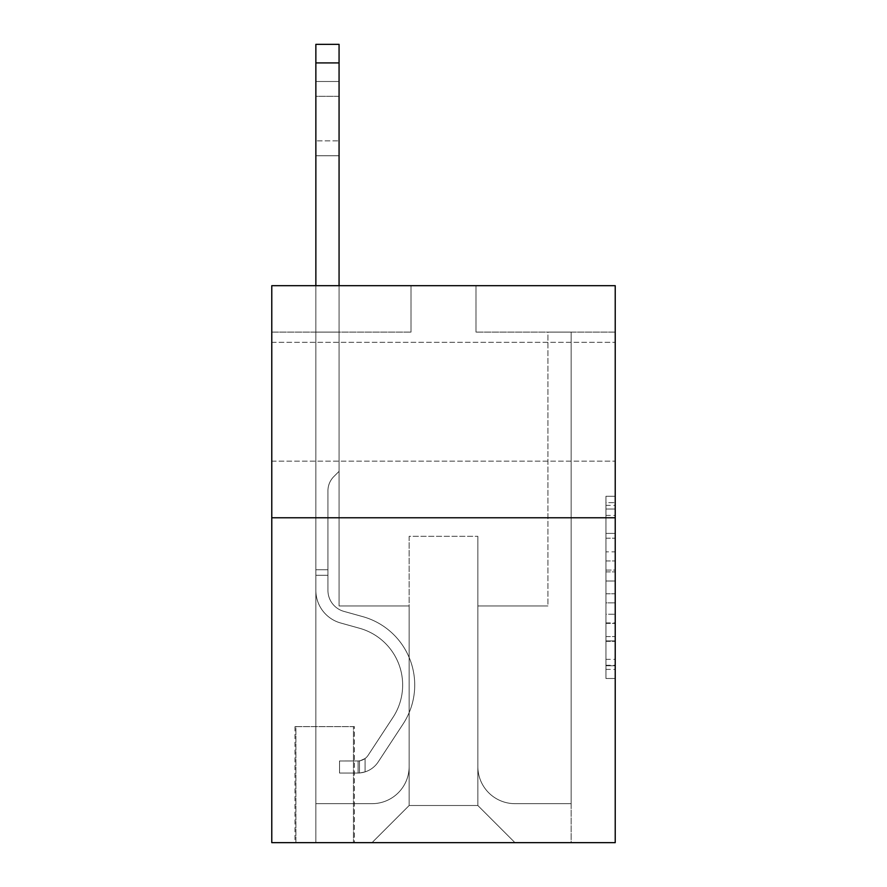 <?xml version="1.0" encoding="UTF-8"?>
<svg xmlns="http://www.w3.org/2000/svg" width="887" height="887" viewBox="0 0 887 887"><rect width="100%" height="100%" fill="white"/><g stroke="black" fill="none" stroke-linecap="round" stroke-linejoin="round"><path stroke-width="0.67" stroke-dasharray="4.43 3.33" d="M605.943 551.847L605.943 581.007L615.223 581.007L615.223 669.386L615.223 505.379L615.223 581.007L605.943 581.007L605.943 502.641L605.943 678.5L605.943 496.265L605.943 665.738L615.223 665.738L605.943 665.738L615.223 665.738L605.943 665.738L605.943 636.578L605.943 678.5L615.223 678.5L615.223 496.265L615.223 665.283L615.223 593.758L605.943 593.758L615.223 593.758L615.223 636.578L615.223 509.016L605.943 509.016L615.223 509.016L615.223 678.5L615.223 505.379L615.223 678.5L605.943 678.5L605.943 496.265L615.223 496.265L615.223 505.379L615.223 496.265L615.223 505.379L615.223 496.265L615.223 502.641L615.223 496.265L605.943 496.265L605.943 509.016L615.223 509.016L605.943 509.016L605.943 551.847L615.223 551.847M615.223 401.733L615.223 342.315L615.223 401.733M271.777 401.733L271.777 342.315L271.777 401.733M354.39 726.619L294.983 726.619L354.39 726.619L354.39 842.65L294.983 842.65L354.39 842.65M294.983 726.619L294.983 842.65M615.223 570.064L615.223 560.961L615.223 570.064L605.943 570.064L605.943 533.397L605.943 641.368L605.943 614.259L615.223 614.259L605.943 614.259L605.943 678.5L615.223 678.5L605.943 678.5L615.223 678.5L605.943 678.5L605.943 496.265L615.223 496.265L605.943 496.265L615.223 496.265L605.943 496.265L605.943 570.064L615.223 570.064M615.223 517.764L615.223 842.65L271.777 842.65L271.777 517.764L615.223 517.764L615.223 285.692L475.986 285.692L615.223 285.692L615.223 332.104L615.223 285.692L271.777 285.692L411.014 285.692L271.777 285.692L271.777 517.764L615.223 517.764L271.777 517.764M615.223 332.104L475.986 332.104L615.223 332.104M547.933 332.104L571.139 332.104L547.933 332.104L571.139 332.104L547.933 332.104L571.139 332.104L547.933 332.104L571.139 332.104L547.933 332.104L571.139 332.104L547.933 332.104L571.139 332.104L547.933 332.104L571.139 332.104L547.933 332.104L571.139 332.104L547.933 332.104L571.139 332.104L547.933 332.104L571.139 332.104L547.933 332.104L571.139 332.104L547.933 332.104L571.139 332.104L547.933 332.104L571.139 332.104L547.933 332.104L571.139 332.104L547.933 332.104L571.139 332.104L547.933 332.104L571.139 332.104L547.933 332.104L571.139 332.104L547.933 332.104L571.139 332.104L547.933 332.104L547.933 605.943L477.849 605.943L477.849 805.518L409.151 805.518L477.849 805.518L514.981 842.65L571.139 842.65L571.139 332.104L571.139 842.65L372.019 842.65L514.981 842.65L477.849 805.518L514.981 842.65L477.849 805.518L477.849 536.325L477.849 766.534A37.132 37.132 0 0 0 514.981 803.666L571.139 803.666L571.139 332.104L571.139 803.666L571.139 332.104L571.139 803.666L571.139 332.104L571.139 803.666L571.139 332.104L571.139 803.666L571.139 332.104L571.139 803.666L571.139 332.104L571.139 803.666L571.139 332.104L571.139 803.666L571.139 332.104L571.139 803.666L571.139 332.104L571.139 803.666L571.139 332.104L571.139 803.666L571.139 332.104L571.139 803.666L571.139 332.104L571.139 803.666L571.139 332.104L571.139 803.666L571.139 332.104L571.139 803.666L571.139 332.104L571.139 803.666L571.139 332.104L571.139 803.666L514.981 803.666A37.132 37.132 0 0 1 477.849 766.534A37.132 37.132 0 0 0 514.981 803.666A37.132 37.132 0 0 1 477.849 766.534A37.132 37.132 0 0 0 514.981 803.666A37.132 37.132 0 0 1 477.849 766.534A37.132 37.132 0 0 0 514.981 803.666A37.132 37.132 0 0 1 477.849 766.534A37.132 37.132 0 0 0 514.981 803.666A37.132 37.132 0 0 1 477.849 766.534A37.132 37.132 0 0 0 514.981 803.666A37.132 37.132 0 0 1 477.849 766.534A37.132 37.132 0 0 0 514.981 803.666A37.132 37.132 0 0 1 477.849 766.534A37.132 37.132 0 0 0 514.981 803.666A37.132 37.132 0 0 1 477.849 766.534A37.132 37.132 0 0 0 514.981 803.666A37.132 37.132 0 0 1 477.849 766.534A37.132 37.132 0 0 0 514.981 803.666A37.132 37.132 0 0 1 477.849 766.534A37.132 37.132 0 0 0 514.981 803.666A37.132 37.132 0 0 1 477.849 766.534A37.132 37.132 0 0 0 514.981 803.666A37.132 37.132 0 0 1 477.849 766.534A37.132 37.132 0 0 0 514.981 803.666A37.132 37.132 0 0 1 477.849 766.534A37.132 37.132 0 0 0 514.981 803.666A37.132 37.132 0 0 1 477.849 766.534A37.132 37.132 0 0 0 514.981 803.666A37.132 37.132 0 0 1 477.849 766.534A37.132 37.132 0 0 0 514.981 803.666A37.132 37.132 0 0 1 477.849 766.534A37.132 37.132 0 0 0 514.981 803.666A37.132 37.132 0 0 1 477.849 766.534L477.849 605.943L477.849 766.534L477.849 605.943L477.849 766.534L477.849 605.943L477.849 766.534L477.849 605.943L477.849 766.534L477.849 605.943L477.849 766.534L477.849 605.943L477.849 766.534L477.849 605.943L477.849 766.534L477.849 605.943L477.849 766.534L477.849 605.943L477.849 766.534L477.849 605.943L477.849 766.534L477.849 605.943L477.849 766.534L477.849 605.943L477.849 766.534L477.849 605.943L477.849 766.534L477.849 605.943L477.849 766.534L477.849 605.943L477.849 766.534L477.849 605.943L477.849 766.534L477.849 605.943L547.933 605.943L477.849 605.943L547.933 605.943L477.849 605.943L547.933 605.943L477.849 605.943L547.933 605.943L477.849 605.943L547.933 605.943L477.849 605.943L547.933 605.943L477.849 605.943L547.933 605.943L477.849 605.943L547.933 605.943L477.849 605.943L547.933 605.943L477.849 605.943L547.933 605.943L477.849 605.943L547.933 605.943L477.849 605.943L547.933 605.943L477.849 605.943L547.933 605.943L477.849 605.943L547.933 605.943L477.849 605.943L547.933 605.943L477.849 605.943L547.933 605.943L477.849 605.943L547.933 605.943L477.849 605.943L547.933 605.943L547.933 332.104M271.777 332.104L411.014 332.104L271.777 332.104L271.777 285.692L271.777 332.104M315.861 332.104L339.067 332.104L315.861 332.104L339.067 332.104L315.861 332.104L339.067 332.104L315.861 332.104L339.067 332.104L315.861 332.104L339.067 332.104L315.861 332.104L339.067 332.104L315.861 332.104L339.067 332.104L315.861 332.104L339.067 332.104L315.861 332.104L339.067 332.104L315.861 332.104L339.067 332.104L315.861 332.104L339.067 332.104L315.861 332.104L339.067 332.104L315.861 332.104L339.067 332.104L315.861 332.104L339.067 332.104L315.861 332.104L339.067 332.104L315.861 332.104L339.067 332.104L315.861 332.104L339.067 332.104L315.861 332.104L339.067 332.104L315.861 332.104L315.861 842.65L372.019 842.65L409.151 805.518L409.151 605.943L339.067 605.943L339.067 332.104L339.067 605.943L339.067 332.104L339.067 605.943L339.067 332.104L339.067 605.943L339.067 332.104L339.067 605.943L339.067 332.104L339.067 605.943L339.067 332.104L339.067 605.943L339.067 332.104L339.067 605.943L339.067 332.104L339.067 605.943L339.067 332.104L339.067 605.943L339.067 332.104L339.067 605.943L339.067 332.104L339.067 605.943L339.067 332.104L339.067 605.943L339.067 332.104L339.067 605.943L339.067 332.104L339.067 605.943L339.067 332.104L339.067 605.943L339.067 332.104L339.067 605.943L339.067 332.104L339.067 605.943L339.067 332.104L339.067 605.943L409.151 605.943L339.067 605.943L409.151 605.943L339.067 605.943L409.151 605.943L339.067 605.943L409.151 605.943L339.067 605.943L409.151 605.943L339.067 605.943L409.151 605.943L339.067 605.943L409.151 605.943L339.067 605.943L409.151 605.943L339.067 605.943L409.151 605.943L339.067 605.943L409.151 605.943L339.067 605.943L409.151 605.943L339.067 605.943L409.151 605.943L339.067 605.943L409.151 605.943L339.067 605.943L409.151 605.943L339.067 605.943L409.151 605.943L339.067 605.943L409.151 605.943L339.067 605.943L409.151 605.943L339.067 605.943L409.151 605.943L409.151 805.518L372.019 842.65L409.151 805.518L372.019 842.65L315.861 842.65L315.861 332.104L315.861 803.666L372.019 803.666A37.132 37.132 0 0 0 409.151 766.534L409.151 605.943L409.151 766.534A37.132 37.132 0 0 1 372.019 803.666A37.132 37.132 0 0 0 409.151 766.534A37.132 37.132 0 0 1 372.019 803.666A37.132 37.132 0 0 0 409.151 766.534A37.132 37.132 0 0 1 372.019 803.666A37.132 37.132 0 0 0 409.151 766.534A37.132 37.132 0 0 1 372.019 803.666A37.132 37.132 0 0 0 409.151 766.534A37.132 37.132 0 0 1 372.019 803.666A37.132 37.132 0 0 0 409.151 766.534A37.132 37.132 0 0 1 372.019 803.666A37.132 37.132 0 0 0 409.151 766.534A37.132 37.132 0 0 1 372.019 803.666A37.132 37.132 0 0 0 409.151 766.534A37.132 37.132 0 0 1 372.019 803.666A37.132 37.132 0 0 0 409.151 766.534A37.132 37.132 0 0 1 372.019 803.666A37.132 37.132 0 0 0 409.151 766.534A37.132 37.132 0 0 1 372.019 803.666A37.132 37.132 0 0 0 409.151 766.534A37.132 37.132 0 0 1 372.019 803.666A37.132 37.132 0 0 0 409.151 766.534A37.132 37.132 0 0 1 372.019 803.666A37.132 37.132 0 0 0 409.151 766.534A37.132 37.132 0 0 1 372.019 803.666A37.132 37.132 0 0 0 409.151 766.534A37.132 37.132 0 0 1 372.019 803.666A37.132 37.132 0 0 0 409.151 766.534A37.132 37.132 0 0 1 372.019 803.666A37.132 37.132 0 0 0 409.151 766.534A37.132 37.132 0 0 1 372.019 803.666A37.132 37.132 0 0 0 409.151 766.534A37.132 37.132 0 0 1 372.019 803.666L315.861 803.666L372.019 803.666L315.861 803.666L372.019 803.666L315.861 803.666L372.019 803.666L315.861 803.666L372.019 803.666L315.861 803.666L372.019 803.666L315.861 803.666L372.019 803.666L315.861 803.666L372.019 803.666L315.861 803.666L372.019 803.666L315.861 803.666L372.019 803.666L315.861 803.666L372.019 803.666L315.861 803.666L372.019 803.666L315.861 803.666L372.019 803.666L315.861 803.666L372.019 803.666L315.861 803.666L372.019 803.666L315.861 803.666L372.019 803.666L315.861 803.666L372.019 803.666L315.861 803.666L315.861 332.104M295.903 842.65L353.458 842.65L295.903 842.65L295.903 726.619L353.458 726.619L353.458 842.65L353.458 726.619L295.903 726.619L295.903 842.65M409.151 536.325L409.151 805.518L409.151 536.325L477.849 536.325L409.151 536.325M475.986 332.104L475.986 285.692L475.986 332.104M411.014 332.104L411.014 285.692L411.014 332.104M605.943 581.007L615.223 581.007L605.943 581.007M605.943 502.641L605.943 496.265L605.943 502.641L615.223 502.641L605.943 502.641M605.943 640.913L605.943 602.872L605.943 640.913L615.223 640.913L605.943 640.913M605.943 602.872L605.943 593.758L615.223 593.758L605.943 593.758L605.943 602.872L615.223 602.872L605.943 602.872M605.943 533.397L605.943 509.016L605.943 533.397L615.223 533.397L605.943 533.397M605.943 496.265L615.223 496.265L605.943 496.265L605.943 505.379L605.943 496.265L615.223 496.265M605.943 678.5L615.223 678.5L605.943 678.5L605.943 669.386L605.943 678.5M315.861 285.692L315.861 590.365A33.883 33.883 0 0 0 340.652 622.996A33.883 33.883 0 0 1 315.861 590.365A33.883 33.883 0 0 0 340.652 622.996A33.883 33.883 0 0 1 315.861 590.365A33.883 33.883 0 0 0 340.652 622.996A33.883 33.883 0 0 1 315.861 590.365A33.883 33.883 0 0 0 340.652 622.996A33.883 33.883 0 0 1 315.861 590.365A33.883 33.883 0 0 0 340.652 622.996A33.883 33.883 0 0 1 315.861 590.365A33.883 33.883 0 0 0 340.652 622.996A33.883 33.883 0 0 1 315.861 590.365A33.883 33.883 0 0 0 340.652 622.996A33.883 33.883 0 0 1 315.861 590.365A33.883 33.883 0 0 0 340.652 622.996A33.883 33.883 0 0 1 315.861 590.365A33.883 33.883 0 0 0 340.652 622.996A33.883 33.883 0 0 1 315.861 590.365A33.883 33.883 0 0 0 340.652 622.996A33.883 33.883 0 0 1 315.861 590.365A33.883 33.883 0 0 0 340.652 622.996A33.883 33.883 0 0 1 315.861 590.365A33.883 33.883 0 0 0 340.652 622.996A33.883 33.883 0 0 1 315.861 590.365A33.883 33.883 0 0 0 340.652 622.996A33.883 33.883 0 0 1 315.861 590.365A33.883 33.883 0 0 0 340.652 622.996A33.883 33.883 0 0 1 315.861 590.365A33.883 33.883 0 0 0 340.652 622.996A33.883 33.883 0 0 1 315.861 590.365A33.883 33.883 0 0 0 340.652 622.996A33.883 33.883 0 0 1 315.861 590.365A33.883 33.883 0 0 0 340.652 622.996A33.883 33.883 0 0 1 315.861 590.365A33.883 33.883 0 0 0 340.652 622.996A33.883 33.883 0 0 1 315.861 590.365A33.883 33.883 0 0 0 340.652 622.996L359.534 628.262A58.941 58.941 0 0 1 392.996 717.372A58.941 58.941 0 0 0 359.534 628.262A58.941 58.941 0 0 1 392.996 717.372A58.941 58.941 0 0 0 359.534 628.262L340.652 622.996L359.534 628.262A58.941 58.941 0 0 1 392.996 717.372A58.941 58.941 0 0 0 359.534 628.262L340.652 622.996L359.534 628.262A58.941 58.941 0 0 1 392.996 717.372A58.941 58.941 0 0 0 359.534 628.262A58.941 58.941 0 0 1 392.996 717.372A58.941 58.941 0 0 0 359.534 628.262L340.652 622.996L359.534 628.262A58.941 58.941 0 0 1 392.996 717.372A58.941 58.941 0 0 0 359.534 628.262L340.652 622.996L359.534 628.262A58.941 58.941 0 0 1 392.996 717.372A58.941 58.941 0 0 0 359.534 628.262A58.941 58.941 0 0 1 392.996 717.372A58.941 58.941 0 0 0 359.534 628.262L340.652 622.996L359.534 628.262A58.941 58.941 0 0 1 392.996 717.372A58.941 58.941 0 0 0 359.534 628.262L340.652 622.996L359.534 628.262A58.941 58.941 0 0 1 392.996 717.372A58.941 58.941 0 0 0 359.534 628.262A58.941 58.941 0 0 1 392.996 717.372A58.941 58.941 0 0 0 359.534 628.262L340.652 622.996L359.534 628.262A58.941 58.941 0 0 1 392.996 717.372A58.941 58.941 0 0 0 359.534 628.262L340.652 622.996L359.534 628.262A58.941 58.941 0 0 1 392.996 717.372A58.941 58.941 0 0 0 359.534 628.262A58.941 58.941 0 0 1 392.996 717.372A58.941 58.941 0 0 0 359.534 628.262L340.652 622.996L359.534 628.262A58.941 58.941 0 0 1 392.996 717.372A58.941 58.941 0 0 0 359.534 628.262L340.652 622.996L359.534 628.262A58.941 58.941 0 0 1 392.996 717.372A58.941 58.941 0 0 0 359.534 628.262A58.941 58.941 0 0 1 392.996 717.372A58.941 58.941 0 0 0 359.534 628.262L340.652 622.996L359.534 628.262A58.941 58.941 0 0 1 392.996 717.372A58.941 58.941 0 0 0 359.534 628.262A58.941 58.941 0 0 1 392.996 717.372L368.116 755.303L392.996 717.372A58.941 58.941 0 0 0 359.534 628.262L340.652 622.996L359.534 628.262A58.941 58.941 0 0 1 392.996 717.372L368.116 755.303L392.996 717.372A58.941 58.941 0 0 0 359.534 628.262A58.941 58.941 0 0 1 392.996 717.372L368.116 755.303L392.996 717.372A58.941 58.941 0 0 0 359.534 628.262A58.941 58.941 0 0 1 392.996 717.372L368.116 755.303L392.996 717.372A58.941 58.941 0 0 0 359.534 628.262A58.941 58.941 0 0 1 392.996 717.372L368.116 755.303L392.996 717.372A58.941 58.941 0 0 0 359.534 628.262A58.941 58.941 0 0 1 392.996 717.372L368.116 755.303L392.996 717.372A58.941 58.941 0 0 0 359.534 628.262A58.941 58.941 0 0 1 392.996 717.372L368.116 755.303L392.996 717.372A58.941 58.941 0 0 0 359.534 628.262A58.941 58.941 0 0 1 392.996 717.372L368.116 755.303L392.996 717.372A58.941 58.941 0 0 0 359.534 628.262A58.941 58.941 0 0 1 392.996 717.372L368.116 755.303L392.996 717.372A58.941 58.941 0 0 0 359.534 628.262A58.941 58.941 0 0 1 392.996 717.372L368.116 755.303L392.996 717.372A58.941 58.941 0 0 0 359.534 628.262A58.941 58.941 0 0 1 392.996 717.372L368.116 755.303L392.996 717.372A58.941 58.941 0 0 0 359.534 628.262A58.941 58.941 0 0 1 392.996 717.372L368.116 755.303A12.529 12.529 0 0 1 365.067 758.529C358.026 761.756 358.026 761.756 365.067 758.529C358.026 761.756 358.026 761.756 365.067 758.529A12.529 12.529 0 0 0 368.116 755.303L392.996 717.372L368.116 755.303A12.529 12.529 0 0 1 358.104 760.957A12.529 12.529 0 0 0 368.116 755.303A12.529 12.529 0 0 1 365.067 758.529C358.026 761.756 358.026 761.756 365.067 758.529C358.026 761.756 358.026 761.756 365.067 758.529A12.529 12.529 0 0 0 368.116 755.303L392.996 717.372A58.941 58.941 0 0 0 359.534 628.262A58.941 58.941 0 0 1 392.996 717.372L368.116 755.303A12.529 12.529 0 0 1 358.104 760.957A12.529 12.529 0 0 0 368.116 755.303A12.529 12.529 0 0 1 365.067 758.529C358.026 761.756 358.026 761.756 365.067 758.529C358.026 761.756 358.026 761.756 365.067 758.529A12.529 12.529 0 0 0 368.116 755.303L392.996 717.372L368.116 755.303A12.529 12.529 0 0 1 358.104 760.957A12.529 12.529 0 0 0 368.116 755.303A12.529 12.529 0 0 1 365.067 758.529C358.026 761.756 358.026 761.756 365.067 758.529C358.026 761.756 358.026 761.756 365.067 758.529A12.529 12.529 0 0 0 368.116 755.303L392.996 717.372L368.116 755.303A12.529 12.529 0 0 1 358.104 760.957A12.529 12.529 0 0 0 368.116 755.303A12.529 12.529 0 0 1 365.067 758.529C358.026 761.756 358.026 761.756 365.067 758.529C358.026 761.756 358.026 761.756 365.067 758.529A12.529 12.529 0 0 0 368.116 755.303L392.996 717.372A58.941 58.941 0 0 0 359.534 628.262A58.941 58.941 0 0 1 392.996 717.372L368.116 755.303A12.529 12.529 0 0 1 358.104 760.957A12.529 12.529 0 0 0 368.116 755.303A12.529 12.529 0 0 1 365.067 758.529C358.026 761.756 358.026 761.756 365.067 758.529C358.026 761.756 358.026 761.756 365.067 758.529A12.529 12.529 0 0 0 368.116 755.303L392.996 717.372L368.116 755.303A12.529 12.529 0 0 1 358.104 760.957A12.529 12.529 0 0 0 368.116 755.303A12.529 12.529 0 0 1 365.067 758.529C358.026 761.756 358.026 761.756 365.067 758.529C358.026 761.756 358.026 761.756 365.067 758.529A12.529 12.529 0 0 0 368.116 755.303L392.996 717.372L368.116 755.303A12.529 12.529 0 0 1 358.104 760.957A12.529 12.529 0 0 0 368.116 755.303A12.529 12.529 0 0 1 365.067 758.529C358.026 761.756 358.026 761.756 365.067 758.529C358.026 761.756 358.026 761.756 365.067 758.529A12.529 12.529 0 0 0 368.116 755.303L392.996 717.372A58.941 58.941 0 0 0 359.534 628.262A58.941 58.941 0 0 1 392.996 717.372L368.116 755.303A12.529 12.529 0 0 1 358.104 760.957A12.529 12.529 0 0 0 368.116 755.303A12.529 12.529 0 0 1 365.067 758.529C358.026 761.756 358.026 761.756 365.067 758.529C358.026 761.756 358.026 761.756 365.067 758.529A12.529 12.529 0 0 0 368.116 755.303L392.996 717.372L368.116 755.303A12.529 12.529 0 0 1 358.104 760.957A12.529 12.529 0 0 0 368.116 755.303A12.529 12.529 0 0 1 365.067 758.529C358.026 761.756 358.026 761.756 365.067 758.529C358.026 761.756 358.026 761.756 365.067 758.529A12.529 12.529 0 0 0 368.116 755.303L392.996 717.372L368.116 755.303A12.529 12.529 0 0 1 358.104 760.957A12.529 12.529 0 0 0 368.116 755.303A12.529 12.529 0 0 1 365.067 758.529C358.026 761.756 358.026 761.756 365.067 758.529C358.026 761.756 358.026 761.756 365.067 758.529A12.529 12.529 0 0 0 368.116 755.303L392.996 717.372A58.941 58.941 0 0 0 359.534 628.262A58.941 58.941 0 0 1 392.996 717.372L368.116 755.303A12.529 12.529 0 0 1 358.104 760.957A12.529 12.529 0 0 0 368.116 755.303A12.529 12.529 0 0 1 365.067 758.529C358.026 761.756 358.026 761.756 365.067 758.529C358.026 761.756 358.026 761.756 365.067 758.529A12.529 12.529 0 0 0 368.116 755.303L392.996 717.372L368.116 755.303A12.529 12.529 0 0 1 358.104 760.957A12.529 12.529 0 0 0 368.116 755.303A12.529 12.529 0 0 1 365.067 758.529C358.026 761.756 358.026 761.756 365.067 758.529C358.026 761.756 358.026 761.756 365.067 758.529A12.529 12.529 0 0 0 368.116 755.303L392.996 717.372L368.116 755.303A12.529 12.529 0 0 1 358.104 760.957A12.529 12.529 0 0 0 368.116 755.303A12.529 12.529 0 0 1 365.067 758.529C358.026 761.756 358.026 761.756 365.067 758.529C358.026 761.756 358.026 761.756 365.067 758.529A12.529 12.529 0 0 0 368.116 755.303L392.996 717.372A58.941 58.941 0 0 0 359.534 628.262A58.941 58.941 0 0 1 392.996 717.372L368.116 755.303A12.529 12.529 0 0 1 358.104 760.957A12.529 12.529 0 0 0 368.116 755.303A12.529 12.529 0 0 1 365.067 758.529C358.026 761.756 358.026 761.756 365.067 758.529C358.026 761.756 358.026 761.756 365.067 758.529A12.529 12.529 0 0 0 368.116 755.303L392.996 717.372L368.116 755.303A12.529 12.529 0 0 1 358.104 760.957A12.529 12.529 0 0 0 368.116 755.303A12.529 12.529 0 0 1 365.067 758.529C358.026 761.756 358.026 761.756 365.067 758.529C358.026 761.756 358.026 761.756 365.067 758.529A12.529 12.529 0 0 0 368.116 755.303L392.996 717.372L368.116 755.303A12.529 12.529 0 0 1 358.104 760.957A12.529 12.529 0 0 0 368.116 755.303A12.529 12.529 0 0 1 365.067 758.529C358.026 761.756 358.026 761.756 365.067 758.529C358.026 761.756 358.026 761.756 365.067 758.529A12.529 12.529 0 0 0 368.116 755.303L392.996 717.372L368.116 755.303A12.529 12.529 0 0 1 358.104 760.957A12.529 12.529 0 0 0 368.116 755.303A12.529 12.529 0 0 1 365.067 758.529A12.529 12.529 0 0 0 368.116 755.303L392.996 717.372L368.116 755.303A12.529 12.529 0 0 1 358.104 760.957L339.533 760.968L339.533 773.032L339.533 760.968L358.104 760.957L358.104 773.032L339.533 773.032L358.104 773.032L358.104 760.957L339.533 760.968L339.533 773.032L339.533 760.968L358.104 760.957L358.104 773.032L339.533 773.032L358.104 773.032L358.104 760.957L339.533 760.968L339.533 773.032L339.533 760.968L358.104 760.957L358.104 773.032L339.533 773.032L358.104 773.032L358.104 760.957L339.533 760.968L339.533 773.032L339.533 760.968L358.104 760.957L358.104 773.032L339.533 773.032L358.104 773.032L358.104 760.957L339.533 760.968L339.533 773.032L339.533 760.968L358.104 760.957L358.104 773.032L339.533 773.032L358.104 773.032L358.104 760.957L339.533 760.968L339.533 773.032L339.533 760.968L358.104 760.957L358.104 773.032L339.533 773.032L358.104 773.032L358.104 760.957L339.533 760.968L339.533 773.032L339.533 760.968L358.104 760.957L358.104 773.032L339.533 773.032L358.104 773.032L358.104 760.957L339.533 760.968L339.533 773.032L339.533 760.968L358.104 760.957L358.104 773.032L339.533 773.032L358.104 773.032L358.104 760.957L339.533 760.968L339.533 773.032L339.533 760.968L358.104 760.957L358.104 773.032L339.533 773.032L358.104 773.032L358.104 760.957L339.533 760.968L339.533 773.032L339.533 760.968L358.104 760.957L358.104 773.032L339.533 773.032L358.104 773.032L358.104 760.957L339.533 760.968L339.533 773.032L339.533 760.968L358.104 760.957L358.104 773.032L339.533 773.032L358.104 773.032L358.104 760.957L339.533 760.968L339.533 773.032L339.533 760.968L358.104 760.957L358.104 773.032L339.533 773.032L358.104 773.032L358.104 760.957L339.533 760.968L339.533 773.032L339.533 760.968L358.104 760.957L358.104 773.032L339.533 773.032L358.104 773.032L358.104 760.957L339.533 760.968L339.533 773.032L339.533 760.968L358.104 760.957L358.104 773.032L339.533 773.032L358.104 773.032L358.104 760.957L339.533 760.968L339.533 773.032L339.533 760.968L358.104 760.957L358.104 773.032L339.533 773.032L358.104 773.032L358.104 760.957L339.533 760.968L339.533 773.032L339.533 760.968L358.104 760.957L358.104 773.032L339.533 773.032L358.104 773.032L358.104 760.957L339.533 760.968L339.533 773.032L339.533 760.968L358.104 760.957L358.104 773.032L339.533 773.032L358.104 773.032L358.104 760.957L339.533 760.968L358.104 760.957L358.104 773.032L358.104 760.957A12.529 12.529 0 0 0 368.116 755.303L392.996 717.372A58.941 58.941 0 0 0 359.534 628.262L340.652 622.996A33.883 33.883 0 0 1 315.861 590.365L315.861 44.35L315.861 590.365A33.883 33.883 0 0 0 340.652 622.996A33.883 33.883 0 0 1 315.861 590.365L315.861 62.91L315.861 590.365A33.883 33.883 0 0 0 340.652 622.996A33.883 33.883 0 0 1 315.861 590.365L315.861 62.91L315.861 590.365A33.883 33.883 0 0 0 340.652 622.996A33.883 33.883 0 0 1 315.861 590.365L315.861 62.91L315.861 590.365A33.883 33.883 0 0 0 340.652 622.996L359.534 628.262L340.652 622.996A33.883 33.883 0 0 1 315.861 590.365L315.861 62.91L315.861 590.365A33.883 33.883 0 0 0 340.652 622.996A33.883 33.883 0 0 1 315.861 590.365L315.861 62.91L315.861 590.365A33.883 33.883 0 0 0 340.652 622.996A33.883 33.883 0 0 1 315.861 590.365L315.861 62.91L315.861 590.365A33.883 33.883 0 0 0 340.652 622.996L359.534 628.262L340.652 622.996A33.883 33.883 0 0 1 315.861 590.365L315.861 62.91L315.861 590.365A33.883 33.883 0 0 0 340.652 622.996A33.883 33.883 0 0 1 315.861 590.365L315.861 62.91L315.861 590.365A33.883 33.883 0 0 0 340.652 622.996A33.883 33.883 0 0 1 315.861 590.365L315.861 62.91L315.861 590.365A33.883 33.883 0 0 0 340.652 622.996L359.534 628.262A58.941 58.941 0 0 1 392.996 717.372A58.941 58.941 0 0 0 359.534 628.262L340.652 622.996A33.883 33.883 0 0 1 315.861 590.365L315.861 62.91L315.861 590.365A33.883 33.883 0 0 0 340.652 622.996A33.883 33.883 0 0 1 315.861 590.365L315.861 62.91L315.861 590.365A33.883 33.883 0 0 0 340.652 622.996A33.883 33.883 0 0 1 315.861 590.365L315.861 62.91L315.861 590.365A33.883 33.883 0 0 0 340.652 622.996L359.534 628.262L340.652 622.996A33.883 33.883 0 0 1 315.861 590.365L315.861 62.91L315.861 590.365A33.883 33.883 0 0 0 340.652 622.996A33.883 33.883 0 0 1 315.861 590.365L315.861 62.91L315.861 590.365A33.883 33.883 0 0 0 340.652 622.996A33.883 33.883 0 0 1 315.861 590.365L315.861 62.91L315.861 590.365A33.883 33.883 0 0 0 340.652 622.996L359.534 628.262L340.652 622.996A33.883 33.883 0 0 1 315.861 590.365L315.861 62.91L315.861 590.365A33.883 33.883 0 0 0 340.652 622.996A33.883 33.883 0 0 1 315.861 590.365L315.861 44.35L339.067 44.35L339.067 471.352L333.845 476.574A20.168 20.168 0 0 0 327.935 490.844A20.168 20.168 0 0 1 333.845 476.574L339.067 471.352L339.067 44.35L315.861 44.35L339.067 44.35L339.067 471.352L333.845 476.574A20.168 20.168 0 0 0 327.935 490.844A20.168 20.168 0 0 1 333.845 476.574L339.067 471.352L339.067 44.35L315.861 44.35L339.067 44.35L339.067 471.352L333.845 476.574A20.168 20.168 0 0 0 327.935 490.844A20.168 20.168 0 0 1 333.845 476.574L339.067 471.352L339.067 44.35L315.861 44.35L339.067 44.35L339.067 471.352L333.845 476.574A20.168 20.168 0 0 0 327.935 490.844A20.168 20.168 0 0 1 333.845 476.574L339.067 471.352L339.067 44.35L315.861 44.35L339.067 44.35L339.067 471.352L333.845 476.574A20.168 20.168 0 0 0 327.935 490.844A20.168 20.168 0 0 1 333.845 476.574L339.067 471.352L339.067 44.35L315.861 44.35L339.067 44.35L339.067 471.352L333.845 476.574A20.168 20.168 0 0 0 327.935 490.844A20.168 20.168 0 0 1 333.845 476.574L339.067 471.352L339.067 44.35L315.861 44.35L339.067 44.35L339.067 471.352L333.845 476.574A20.168 20.168 0 0 0 327.935 490.844A20.168 20.168 0 0 1 333.845 476.574L339.067 471.352L339.067 44.35L315.861 44.35L339.067 44.35L339.067 471.352L333.845 476.574A20.168 20.168 0 0 0 327.935 490.844A20.168 20.168 0 0 1 333.845 476.574L339.067 471.352L339.067 44.35L315.861 44.35L339.067 44.35L339.067 471.352L333.845 476.574A20.168 20.168 0 0 0 327.935 490.844A20.168 20.168 0 0 1 333.845 476.574L339.067 471.352L339.067 44.35L315.861 44.35L339.067 44.35L339.067 471.352L333.845 476.574A20.168 20.168 0 0 0 327.935 490.844A20.168 20.168 0 0 1 333.845 476.574L339.067 471.352L339.067 44.35L315.861 44.35L339.067 44.35L339.067 471.352L333.845 476.574A20.168 20.168 0 0 0 327.935 490.844A20.168 20.168 0 0 1 333.845 476.574L339.067 471.352L339.067 44.35L315.861 44.35L339.067 44.35L339.067 471.352L333.845 476.574A20.168 20.168 0 0 0 327.935 490.844A20.168 20.168 0 0 1 333.845 476.574L339.067 471.352L339.067 44.35L315.861 44.35L339.067 44.35L339.067 471.352L333.845 476.574A20.168 20.168 0 0 0 327.935 490.844A20.168 20.168 0 0 1 333.845 476.574L339.067 471.352L339.067 44.35L315.861 44.35L339.067 44.35L339.067 471.352L333.845 476.574A20.168 20.168 0 0 0 327.935 490.844A20.168 20.168 0 0 1 333.845 476.574L339.067 471.352L339.067 44.35L315.861 44.35L339.067 44.35L339.067 471.352L333.845 476.574A20.168 20.168 0 0 0 327.935 490.844A20.168 20.168 0 0 1 333.845 476.574L339.067 471.352L339.067 44.35L315.861 44.35L339.067 44.35L339.067 471.352L333.845 476.574A20.168 20.168 0 0 0 327.935 490.844A20.168 20.168 0 0 1 333.845 476.574L339.067 471.352L339.067 44.35L315.861 44.35L339.067 44.35L339.067 471.352L333.845 476.574A20.168 20.168 0 0 0 327.935 490.844A20.168 20.168 0 0 1 333.845 476.574L339.067 471.352L339.067 44.35L315.861 44.35L339.067 44.35L339.067 471.352L333.845 476.574A20.168 20.168 0 0 0 327.935 490.844A20.168 20.168 0 0 1 333.845 476.574L339.067 471.352L339.067 285.692M327.935 569.742L315.861 569.742L327.935 569.742L327.935 590.365L327.935 490.844L327.935 590.365L327.935 569.742L315.861 569.742L327.935 569.742L327.935 590.365A21.809 21.809 0 0 0 343.89 611.376A21.809 21.809 0 0 1 327.935 590.365L327.935 490.844L327.935 590.365A21.809 21.809 0 0 0 343.89 611.376A21.809 21.809 0 0 1 327.935 590.365L327.935 490.844L327.935 590.365L327.935 569.742L315.861 569.742L327.935 569.742L327.935 590.365A21.809 21.809 0 0 0 343.89 611.376A21.809 21.809 0 0 1 327.935 590.365L327.935 490.844L327.935 590.365A21.809 21.809 0 0 0 343.89 611.376L362.783 616.642L343.89 611.376A21.809 21.809 0 0 1 327.935 590.365L327.935 490.844L327.935 590.365L327.935 569.742L315.861 569.742L327.935 569.742L327.935 590.365A21.809 21.809 0 0 0 343.89 611.376A21.809 21.809 0 0 1 327.935 590.365L327.935 490.844L327.935 590.365A21.809 21.809 0 0 0 343.89 611.376A21.809 21.809 0 0 1 327.935 590.365L327.935 490.844L327.935 590.365L327.935 569.742L315.861 569.742L327.935 569.742L327.935 590.365A21.809 21.809 0 0 0 343.89 611.376L362.783 616.642L343.89 611.376A21.809 21.809 0 0 1 327.935 590.365L327.935 490.844L327.935 590.365A21.809 21.809 0 0 0 343.89 611.376A21.809 21.809 0 0 1 327.935 590.365L327.935 490.844L327.935 590.365L327.935 569.742L315.861 569.742L327.935 569.742L327.935 590.365A21.809 21.809 0 0 0 343.89 611.376A21.809 21.809 0 0 1 327.935 590.365L327.935 490.844L327.935 590.365A21.809 21.809 0 0 0 343.89 611.376L362.783 616.642L343.89 611.376A21.809 21.809 0 0 1 327.935 590.365L327.935 490.844L327.935 590.365L327.935 569.742L315.861 569.742L327.935 569.742L327.935 590.365A21.809 21.809 0 0 0 343.89 611.376A21.809 21.809 0 0 1 327.935 590.365L327.935 490.844L327.935 590.365A21.809 21.809 0 0 0 343.89 611.376A21.809 21.809 0 0 1 327.935 590.365L327.935 490.844L327.935 590.365L327.935 569.742L315.861 569.742L327.935 569.742L327.935 590.365A21.809 21.809 0 0 0 343.89 611.376L362.783 616.642A71.015 71.015 0 0 1 403.086 724.003A71.015 71.015 0 0 0 362.783 616.642L343.89 611.376A21.809 21.809 0 0 1 327.935 590.365L327.935 490.844L327.935 590.365A21.809 21.809 0 0 0 343.89 611.376A21.809 21.809 0 0 1 327.935 590.365L327.935 490.844L327.935 590.365L327.935 569.742L315.861 569.742L327.935 569.742L327.935 590.365A21.809 21.809 0 0 0 343.89 611.376A21.809 21.809 0 0 1 327.935 590.365L327.935 490.844L327.935 590.365A21.809 21.809 0 0 0 343.89 611.376L362.783 616.642L343.89 611.376A21.809 21.809 0 0 1 327.935 590.365L327.935 569.742M358.104 773.032A24.603 24.603 0 0 0 378.206 761.922L403.086 724.003A71.015 71.015 0 0 0 362.783 616.642L343.89 611.376A21.809 21.809 0 0 1 327.935 590.365A21.809 21.809 0 0 0 343.89 611.376A21.809 21.809 0 0 1 327.935 590.365L327.935 490.844L327.935 590.365A21.809 21.809 0 0 0 343.89 611.376L362.783 616.642A71.015 71.015 0 0 1 403.086 724.003A71.015 71.015 0 0 0 362.783 616.642L343.89 611.376A21.809 21.809 0 0 1 327.935 590.365A21.809 21.809 0 0 0 343.89 611.376A21.809 21.809 0 0 1 327.935 590.365A21.809 21.809 0 0 0 343.89 611.376L362.783 616.642L343.89 611.376A21.809 21.809 0 0 1 327.935 590.365A21.809 21.809 0 0 0 343.89 611.376L362.783 616.642L343.89 611.376A21.809 21.809 0 0 1 327.935 590.365A21.809 21.809 0 0 0 343.89 611.376A21.809 21.809 0 0 1 327.935 590.365A21.809 21.809 0 0 0 343.89 611.376L362.783 616.642A71.015 71.015 0 0 1 403.086 724.003L378.206 761.922L403.086 724.003A71.015 71.015 0 0 0 362.783 616.642L343.89 611.376A21.809 21.809 0 0 1 327.935 590.365A21.809 21.809 0 0 0 343.89 611.376L362.783 616.642L343.89 611.376A21.809 21.809 0 0 1 327.935 590.365A21.809 21.809 0 0 0 343.89 611.376A21.809 21.809 0 0 1 327.935 590.365A21.809 21.809 0 0 0 343.89 611.376L362.783 616.642L343.89 611.376A21.809 21.809 0 0 1 327.935 590.365A21.809 21.809 0 0 0 343.89 611.376L362.783 616.642A71.015 71.015 0 0 1 403.086 724.003A71.015 71.015 0 0 0 362.783 616.642L343.89 611.376A21.809 21.809 0 0 1 327.935 590.365A21.809 21.809 0 0 0 343.89 611.376A21.809 21.809 0 0 1 327.935 590.365A21.809 21.809 0 0 0 343.89 611.376L362.783 616.642L343.89 611.376A21.809 21.809 0 0 1 327.935 590.365A21.809 21.809 0 0 0 343.89 611.376L362.783 616.642L343.89 611.376A21.809 21.809 0 0 1 327.935 590.365A21.809 21.809 0 0 0 343.89 611.376A21.809 21.809 0 0 1 327.935 590.365A21.809 21.809 0 0 0 343.89 611.376L362.783 616.642A71.015 71.015 0 0 1 403.086 724.003A71.015 71.015 0 0 0 362.783 616.642L343.89 611.376A21.809 21.809 0 0 1 327.935 590.365A21.809 21.809 0 0 0 343.89 611.376L362.783 616.642L343.89 611.376A21.809 21.809 0 0 1 327.935 590.365A21.809 21.809 0 0 0 343.89 611.376A21.809 21.809 0 0 1 327.935 590.365A21.809 21.809 0 0 0 343.89 611.376L362.783 616.642L343.89 611.376A21.809 21.809 0 0 1 327.935 590.365A21.809 21.809 0 0 0 343.89 611.376L362.783 616.642A71.015 71.015 0 0 1 403.086 724.003L378.206 761.922L403.086 724.003A71.015 71.015 0 0 0 362.783 616.642L343.89 611.376L362.783 616.642A71.015 71.015 0 0 1 403.086 724.003A71.015 71.015 0 0 0 362.783 616.642L343.89 611.376L362.783 616.642A71.015 71.015 0 0 1 403.086 724.003A71.015 71.015 0 0 0 362.783 616.642L343.89 611.376L362.783 616.642A71.015 71.015 0 0 1 403.086 724.003L378.206 761.922A24.603 24.603 0 0 1 365.067 771.878A24.603 24.603 0 0 0 378.206 761.922L403.086 724.003A71.015 71.015 0 0 0 362.783 616.642L343.89 611.376L362.783 616.642A71.015 71.015 0 0 1 403.086 724.003A71.015 71.015 0 0 0 362.783 616.642L343.89 611.376L362.783 616.642A71.015 71.015 0 0 1 403.086 724.003A71.015 71.015 0 0 0 362.783 616.642L343.89 611.376L362.783 616.642A71.015 71.015 0 0 1 403.086 724.003L378.206 761.922L403.086 724.003A71.015 71.015 0 0 0 362.783 616.642L343.89 611.376L362.783 616.642A71.015 71.015 0 0 1 403.086 724.003A71.015 71.015 0 0 0 362.783 616.642L343.89 611.376L362.783 616.642A71.015 71.015 0 0 1 403.086 724.003A71.015 71.015 0 0 0 362.783 616.642L343.89 611.376L362.783 616.642A71.015 71.015 0 0 1 403.086 724.003L378.206 761.922L403.086 724.003A71.015 71.015 0 0 0 362.783 616.642L343.89 611.376L362.783 616.642A71.015 71.015 0 0 1 403.086 724.003A71.015 71.015 0 0 0 362.783 616.642L343.89 611.376L362.783 616.642A71.015 71.015 0 0 1 403.086 724.003A71.015 71.015 0 0 0 362.783 616.642L343.89 611.376L362.783 616.642A71.015 71.015 0 0 1 403.086 724.003L378.206 761.922A24.603 24.603 0 0 1 365.067 771.878C357.916 773.409 357.916 773.409 365.067 771.878C357.916 773.409 357.916 773.409 365.067 771.878A24.603 24.603 0 0 0 378.206 761.922L403.086 724.003A71.015 71.015 0 0 0 362.783 616.642A71.015 71.015 0 0 1 403.086 724.003A71.015 71.015 0 0 0 362.783 616.642A71.015 71.015 0 0 1 403.086 724.003L378.206 761.922L403.086 724.003A71.015 71.015 0 0 0 362.783 616.642A71.015 71.015 0 0 1 403.086 724.003L378.206 761.922L403.086 724.003A71.015 71.015 0 0 0 362.783 616.642A71.015 71.015 0 0 1 403.086 724.003A71.015 71.015 0 0 0 362.783 616.642A71.015 71.015 0 0 1 403.086 724.003L378.206 761.922A24.603 24.603 0 0 1 365.067 771.878C357.916 773.409 357.916 773.409 365.067 771.878C357.916 773.409 357.916 773.409 365.067 771.878A24.603 24.603 0 0 0 378.206 761.922L403.086 724.003A71.015 71.015 0 0 0 362.783 616.642A71.015 71.015 0 0 1 403.086 724.003L378.206 761.922L403.086 724.003A71.015 71.015 0 0 0 362.783 616.642A71.015 71.015 0 0 1 403.086 724.003A71.015 71.015 0 0 0 362.783 616.642A71.015 71.015 0 0 1 403.086 724.003L378.206 761.922L403.086 724.003A71.015 71.015 0 0 0 362.783 616.642A71.015 71.015 0 0 1 403.086 724.003L378.206 761.922A24.603 24.603 0 0 1 365.067 771.878C357.916 773.409 357.916 773.409 365.067 771.878C357.916 773.409 357.916 773.409 365.067 771.878A24.603 24.603 0 0 0 378.206 761.922L403.086 724.003A71.015 71.015 0 0 0 362.783 616.642A71.015 71.015 0 0 1 403.086 724.003A71.015 71.015 0 0 0 362.783 616.642A71.015 71.015 0 0 1 403.086 724.003L378.206 761.922L403.086 724.003A71.015 71.015 0 0 0 362.783 616.642A71.015 71.015 0 0 1 403.086 724.003L378.206 761.922L403.086 724.003A71.015 71.015 0 0 0 362.783 616.642A71.015 71.015 0 0 1 403.086 724.003A71.015 71.015 0 0 0 362.783 616.642A71.015 71.015 0 0 1 403.086 724.003L378.206 761.922A24.603 24.603 0 0 1 365.067 771.878C357.916 773.409 357.916 773.409 365.067 771.878C357.916 773.409 357.916 773.409 365.067 771.878A24.603 24.603 0 0 0 378.206 761.922L403.086 724.003A71.015 71.015 0 0 0 362.783 616.642A71.015 71.015 0 0 1 403.086 724.003L378.206 761.922L403.086 724.003A71.015 71.015 0 0 0 362.783 616.642A71.015 71.015 0 0 1 403.086 724.003A71.015 71.015 0 0 0 362.783 616.642A71.015 71.015 0 0 1 403.086 724.003L378.206 761.922L403.086 724.003A71.015 71.015 0 0 0 362.783 616.642A71.015 71.015 0 0 1 403.086 724.003L378.206 761.922A24.603 24.603 0 0 1 365.067 771.878C357.916 773.409 357.916 773.409 365.067 771.878C357.916 773.409 357.916 773.409 365.067 771.878A24.603 24.603 0 0 0 378.206 761.922L403.086 724.003L378.206 761.922A24.603 24.603 0 0 1 365.067 771.878C357.916 773.409 357.916 773.409 365.067 771.878C357.916 773.409 357.916 773.409 365.067 771.878A24.603 24.603 0 0 0 378.206 761.922L403.086 724.003L378.206 761.922A24.603 24.603 0 0 1 365.067 771.878C357.916 773.409 357.916 773.409 365.067 771.878C357.916 773.409 357.916 773.409 365.067 771.878A24.603 24.603 0 0 0 378.206 761.922L403.086 724.003L378.206 761.922A24.603 24.603 0 0 1 365.067 771.878C357.916 773.409 357.916 773.409 365.067 771.878C357.916 773.409 357.916 773.409 365.067 771.878A24.603 24.603 0 0 0 378.206 761.922L403.086 724.003L378.206 761.922A24.603 24.603 0 0 1 365.067 771.878C357.916 773.409 357.916 773.409 365.067 771.878C357.916 773.409 357.916 773.409 365.067 771.878A24.603 24.603 0 0 0 378.206 761.922L403.086 724.003L378.206 761.922A24.603 24.603 0 0 1 365.067 771.878C357.916 773.409 357.916 773.409 365.067 771.878C357.916 773.409 357.916 773.409 365.067 771.878A24.603 24.603 0 0 0 378.206 761.922L403.086 724.003L378.206 761.922A24.603 24.603 0 0 1 365.067 771.878C357.916 773.409 357.916 773.409 365.067 771.878C357.916 773.409 357.916 773.409 365.067 771.878A24.603 24.603 0 0 0 378.206 761.922L403.086 724.003L378.206 761.922A24.603 24.603 0 0 1 365.067 771.878C357.916 773.409 357.916 773.409 365.067 771.878C357.916 773.409 357.916 773.409 365.067 771.878A24.603 24.603 0 0 0 378.206 761.922L403.086 724.003L378.206 761.922A24.603 24.603 0 0 1 365.067 771.878C357.916 773.409 357.916 773.409 365.067 771.878C357.916 773.409 357.916 773.409 365.067 771.878A24.603 24.603 0 0 0 378.206 761.922L403.086 724.003L378.206 761.922A24.603 24.603 0 0 1 365.067 771.878C357.916 773.409 357.916 773.409 365.067 771.878C357.916 773.409 357.916 773.409 365.067 771.878A24.603 24.603 0 0 0 378.206 761.922L403.086 724.003L378.206 761.922A24.603 24.603 0 0 1 365.067 771.878C357.916 773.409 357.916 773.409 365.067 771.878C357.916 773.409 357.916 773.409 365.067 771.878A24.603 24.603 0 0 0 378.206 761.922L403.086 724.003L378.206 761.922A24.603 24.603 0 0 1 365.067 771.878C357.916 773.409 357.916 773.409 365.067 771.878C357.916 773.409 357.916 773.409 365.067 771.878A24.603 24.603 0 0 0 378.206 761.922L403.086 724.003L378.206 761.922A24.603 24.603 0 0 1 365.067 771.878C357.916 773.409 357.916 773.409 365.067 771.878C357.916 773.409 357.916 773.409 365.067 771.878A24.603 24.603 0 0 0 378.206 761.922A24.603 24.603 0 0 1 358.104 773.032A24.603 24.603 0 0 0 378.206 761.922A24.603 24.603 0 0 1 358.104 773.032A24.603 24.603 0 0 0 378.206 761.922A24.603 24.603 0 0 1 358.104 773.032A24.603 24.603 0 0 0 378.206 761.922A24.603 24.603 0 0 1 358.104 773.032A24.603 24.603 0 0 0 378.206 761.922A24.603 24.603 0 0 1 358.104 773.032A24.603 24.603 0 0 0 378.206 761.922A24.603 24.603 0 0 1 358.104 773.032A24.603 24.603 0 0 0 378.206 761.922A24.603 24.603 0 0 1 358.104 773.032A24.603 24.603 0 0 0 378.206 761.922A24.603 24.603 0 0 1 358.104 773.032A24.603 24.603 0 0 0 378.206 761.922A24.603 24.603 0 0 1 358.104 773.032A24.603 24.603 0 0 0 378.206 761.922A24.603 24.603 0 0 1 358.104 773.032A24.603 24.603 0 0 0 378.206 761.922A24.603 24.603 0 0 1 358.104 773.032A24.603 24.603 0 0 0 378.206 761.922A24.603 24.603 0 0 1 358.104 773.032A24.603 24.603 0 0 0 378.206 761.922A24.603 24.603 0 0 1 358.104 773.032A24.603 24.603 0 0 0 378.206 761.922A24.603 24.603 0 0 1 358.104 773.032A24.603 24.603 0 0 0 378.206 761.922A24.603 24.603 0 0 1 358.104 773.032A24.603 24.603 0 0 0 378.206 761.922A24.603 24.603 0 0 1 358.104 773.032A24.603 24.603 0 0 0 378.206 761.922A24.603 24.603 0 0 1 358.104 773.032A24.603 24.603 0 0 0 378.206 761.922A24.603 24.603 0 0 1 358.104 773.032L339.533 773.032L358.104 773.032M315.861 96.328L315.861 155.746L315.861 81.482L315.861 155.746L315.861 81.482L315.861 155.746L315.861 81.482L315.861 155.746L315.861 81.482L315.861 155.746L315.861 81.482L315.861 155.746L315.861 81.482L315.861 155.746L315.861 81.482L315.861 155.746L315.861 81.482L315.861 155.746L315.861 81.482L315.861 155.746L315.861 81.482L315.861 155.746L315.861 81.482L315.861 155.746L315.861 81.482L315.861 155.746L315.861 81.482L315.861 155.746L315.861 81.482L315.861 155.746L315.861 81.482L315.861 155.746L315.861 81.482L315.861 155.746L315.861 81.482L315.861 155.746L315.861 96.328L339.067 96.328L339.067 140.889L339.067 81.482L339.067 155.746L339.067 81.482L339.067 155.746L339.067 81.482L339.067 155.746L339.067 81.482L339.067 155.746L339.067 81.482L339.067 155.746L339.067 81.482L339.067 155.746L339.067 81.482L339.067 155.746L339.067 81.482L339.067 155.746L339.067 81.482L339.067 155.746L339.067 81.482L339.067 155.746L339.067 81.482L339.067 155.746L339.067 81.482L339.067 155.746L339.067 81.482L339.067 155.746L339.067 81.482L339.067 155.746L339.067 81.482L339.067 155.746L339.067 81.482L339.067 155.746L339.067 81.482L339.067 155.746L339.067 81.482L339.067 96.328L315.861 96.328M365.067 771.878C357.916 773.409 357.916 773.409 365.067 771.878C357.916 773.409 357.916 773.409 365.067 771.878L365.067 758.529C358.026 761.756 358.026 761.756 365.067 758.529C358.026 761.756 358.026 761.756 365.067 758.529L365.067 771.878M339.067 140.889L339.067 155.746L339.067 140.889L315.861 140.889L339.067 140.889M339.533 773.032L339.533 760.968L339.533 773.032M605.943 636.578L615.223 636.578L605.943 636.578M605.943 622.918L615.223 622.918M605.943 538.176L615.223 538.176L605.943 538.176M605.943 505.379L615.223 505.379M605.943 669.386L615.223 669.386M605.943 659.363L615.223 659.363M605.943 515.402L615.223 515.402M605.943 571.893L615.223 571.893L605.943 571.893M605.943 623.373L615.223 623.373L605.943 623.373M605.943 641.368L615.223 641.368L605.943 641.368M605.943 560.961L615.223 560.961L605.943 560.961M327.935 575.308L315.861 575.308L327.935 575.308M339.067 62.91L315.861 62.91M271.777 342.315L615.223 342.315L271.777 342.315M271.777 461.14L615.223 461.14L271.777 461.14M605.943 665.283L615.223 665.283M605.943 665.738L615.223 665.738M605.943 509.016L615.223 509.016M315.861 81.482L339.067 81.482L315.861 81.482M315.861 155.746L339.067 155.746L315.861 155.746M359.49 760.824L359.49 772.965L359.49 760.824"/><path stroke-width="1.33" d="M615.223 517.764L615.223 842.65L271.777 842.65L271.777 285.692L615.223 285.692L615.223 517.764L271.777 517.764M339.067 285.692L339.067 62.91L315.861 62.91L315.861 44.35L339.067 44.35L339.067 62.91M315.861 285.692L315.861 62.91"/></g></svg>
